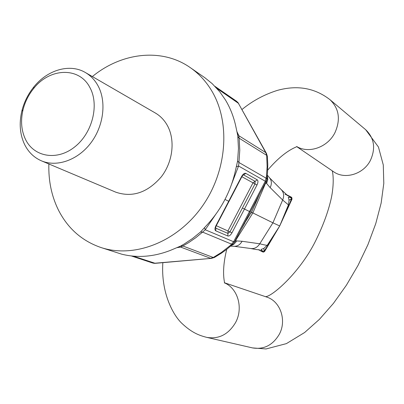 <?xml version="1.0" encoding="UTF-8"?>
<svg xmlns="http://www.w3.org/2000/svg" width="404" height="404" viewBox="0 0 404 404"><rect width="100%" height="100%" fill="white"/><g stroke="black" fill="none" stroke-linecap="round" stroke-linejoin="round"><path stroke-width="0.61" d="M232.739 244.253L226.548 249.47L221.357 253.212L214.63 257.333L213.277 257.479L182.855 245.991L180.664 247.086L210.545 258.272L213.277 257.479L221.442 252.414L230.477 245.324L233.633 241.743L205.242 229.77L202.581 232.103L200.536 231.982L192.562 238.476L184.143 244.056L180.447 246.142L170.236 250.45C153.505 256.883 137.289 258.111 121.584 254.141L100.737 247.445C81.82 240.834 67.695 228.316 58.353 209.898C51.535 195.955 48.374 180.644 48.869 163.968M92.359 76.568C121.685 52.404 161.999 47.723 190.228 67.594L204.929 77.775L212.231 83.689L219.771 91.809L225.326 99.763C230.002 107.459 233.421 115.983 235.577 125.336L237.759 135.618L238.461 148.531L237.608 161.039L235.128 171.983C232.896 181.568 229.472 190.784 224.866 199.632C220.236 208.459 214.635 216.509 208.06 223.781L200.536 231.982M267.332 156.207L266.468 153.424L265.781 152.616L266.675 155.338L267.12 166.66L266.428 176.568L265.282 181.224L238.557 166.009L236.396 166.701M214.978 86.37L236.593 101.273L238.304 103.136L265.781 152.616L238.84 135.719L239.163 138.203L266.675 155.338L267.362 156.515L267.786 164.453L267.544 172.513L266.872 179.002M266.029 181.709L250.298 211.878L249.49 211.514L265.282 181.224L266.029 181.709L266.842 179.219L266.216 178.23L238.946 162.509L238.557 166.009L231.502 184.401M215.615 227.482L215.852 228.184L227.932 233.411L227.987 230.83L252.985 182.861L255.116 181.34L243.637 174.937L243.051 175.078M215.903 214.11L205.242 229.77L204.505 227.765M237.032 131.79L238.84 135.719L237.512 134.118M177.23 247.637L180.664 247.086L178.826 246.94M85.38 72.528L155.267 112.963C160.141 115.802 164.069 119.801 167.064 124.967C175.447 139.471 173.129 161.464 161.388 176.72C147.632 192.632 132.446 197.793 115.842 192.198L41.44 160.837C34.108 157.646 28.527 152.263 24.7 144.698C19.922 134.663 18.963 123.483 21.821 111.15C24.053 102.156 28.088 94.051 33.916 86.84C47.531 69.791 69.897 63.271 85.38 72.528C90.582 75.563 94.753 79.901 97.894 85.547C106.696 101.409 103.803 125.821 90.839 142.935C77.927 160.1 56.954 167.463 41.44 160.837M190.228 67.594C198.672 73.457 205.732 81.032 211.403 90.324C230.81 121.998 227.295 171.276 201.965 206.722C176.735 242.264 133.926 258.585 100.737 247.445M266.327 153.177L237.875 102.389L214.978 86.365M214.352 257.484L211.514 258.353L154.707 263.236L152.495 262.964L154.146 263.317L155.247 263.332L133.371 256.151M211.252 258.378L155.247 263.332M89.834 87.415C99.53 104.722 92.43 133.052 74.72 146.915C57.146 161.044 34.108 157.126 25.538 139.466C21.326 130.649 20.478 120.811 22.993 109.938C24.962 102.005 28.517 94.864 33.658 88.506C49.712 67.816 79.224 66.64 89.834 87.415M258.681 249.839L262.731 251.95L263.065 251.49L260.949 249.495L263.863 248.384L267.327 245.193C266.68 245.41 264.16 244.94 259.762 243.794C257.303 247.602 254.081 249.142 250.091 248.42L250.076 248.415M237.875 235.562L235.633 240.941L236.572 240.93L236.012 241.895L233.84 244.268L231.138 245.688M259.277 249.667L259.257 249.667C259.09 250 256.025 249.581 250.091 248.42L234.406 246.319M263.065 251.49L258.393 249.697L262.736 251.955L263.645 252.096L264.65 251.404L279.669 226.038L267.842 245.622L264.065 251.106L263.065 251.49M236.572 240.93L242.102 241.269L259.762 243.794L272.922 222.821L279.714 225.967L292.036 199.071L291.451 198.783L291.193 197.743L287.289 195.036L291.395 197.182L291.193 197.743L288.305 197.218L289.052 200.243L288.426 204.873L282.664 200.02C284.451 195.612 283.79 191.966 280.674 189.072L286.779 194.789M267.842 245.622L267.327 245.193L279.714 225.967L288.426 204.873L289.097 205.01L279.75 225.887M267.807 245.597L279.129 226.876M267.478 244.955L267.918 245.405M263.863 248.384L264.065 251.106L264.65 251.404M267.327 175.119L269.327 177.513C271.705 180.411 271.983 183.78 270.165 187.623L266.625 183.466L267.807 179.507L267.271 175.669M289.052 200.243L291.451 198.783L289.097 205.01M262.903 187.703L266.079 182.719L267.291 178.214L267.196 176.371M267.291 178.214L267.15 176.775M270.165 187.623L282.664 200.02L272.922 222.821L251.581 212.302L252.046 211.171L243.551 224.74M259.757 193.733L252.046 211.171M235.633 240.941L231.997 244.925M232.643 244.471L232.224 244.723M241.031 229.548L244.96 222.836M251.581 212.302L250.914 213.327M257.227 198.591L256.464 200.844M234.482 242.031L232.916 244.097L231.714 244.208L202.581 232.103L195.829 237.673L188.734 242.577L182.855 245.991L180.987 245.849M216.852 88.365L238.703 103.51M237.608 161.039L238.946 162.509L239.779 150.238L239.163 138.203L237.885 136.703M241.86 176.715L254.995 183.931L229.987 231.815L227.932 233.411L227.866 236.007L215.781 230.83C214.645 230.043 214.681 228.351 215.877 225.76L228.699 201.258L224.972 199.424M250.293 211.888L234.502 241.991L233.633 241.743L249.49 211.514L244.471 209.04L231.982 232.805L216.281 225.705M231.982 232.805C230.573 235.209 229.199 236.274 227.866 236.007M241.602 176.487L228.699 201.258L229.002 201.394L241.89 176.659L241.602 176.487C243.067 173.988 244.465 172.947 245.809 173.377L257.247 179.815L255.116 181.34L254.995 183.931L257 184.997C258.186 182.441 258.267 180.714 257.247 179.815M242.451 207.999L244.471 209.04L257 184.997M245.809 173.377L243.637 174.937L243.163 174.887L241.89 176.654M215.781 230.83L215.852 228.184L215.509 227.785L216.196 225.876M215.877 225.76L216.201 225.861L229.002 201.399M296.814 146.687L333.517 171.69C344.774 179.891 363.544 174.265 370.458 160.292C375.851 148.223 374.256 138.027 365.665 129.694L378.442 147.016L383.28 164.928L383.8 183.386L381.149 203.061L375.75 223.644L367.938 244.632L358.035 265.377L346.405 285.194L333.416 303.394L319.407 319.357L304.621 332.517L286.396 343.622L266.059 348.955L252.505 347.91L206.858 337.396C218.923 339.345 228.492 334.396 235.567 322.559C243.521 308.136 237.875 288.421 224.553 282.901M224.579 282.8L266.696 297.066C280.361 301.197 286.997 320.423 279.24 334.386C272.725 345.243 263.817 349.753 252.505 347.91M296.864 146.617C308.989 153.884 327.705 147.238 334.901 132.78C340.789 119.629 339.158 108.605 330.007 99.707L365.665 129.694M242.102 241.269C240.107 244.779 237.325 246.455 233.764 246.288L230.639 246.122M279.321 226.578L278.063 228.699M262.741 251.955L263.645 252.096M291.754 197.455L291.39 197.182L291.754 197.455L292.036 199.071M291.39 197.182L287.3 195.041M285.052 194.198L286.184 194.799M286.8 195.122L289.082 196.329M266.079 182.719L266.625 183.466M265.332 183.795L252.869 212.918L236.082 239.729M152.495 262.964L131.305 255.944M22.993 109.938L21.821 111.15M33.658 88.506L33.916 86.84M332.159 170.766C332.335 170.483 334.749 179.831 331.593 196.798C328.795 209.858 323.937 223.574 317.024 237.946C301.48 271.468 271.655 297.091 265.433 296.642M224.361 282.921C225.503 284.002 220.609 273.927 226.745 249.313M267.685 170.15C286.007 148.642 297.849 147 296.758 146.475M206.858 337.396C199.414 335.512 191.849 332.881 181.502 323.008C172.478 314.155 160.908 291.93 162.842 262.681M242.047 109.454C252.525 100.864 264.342 94.496 277.498 90.35C297.415 84.88 314.918 88.001 330.007 99.707M277.977 228.846L279.295 226.609M269.751 178.018L280.674 189.072"/></g></svg>
